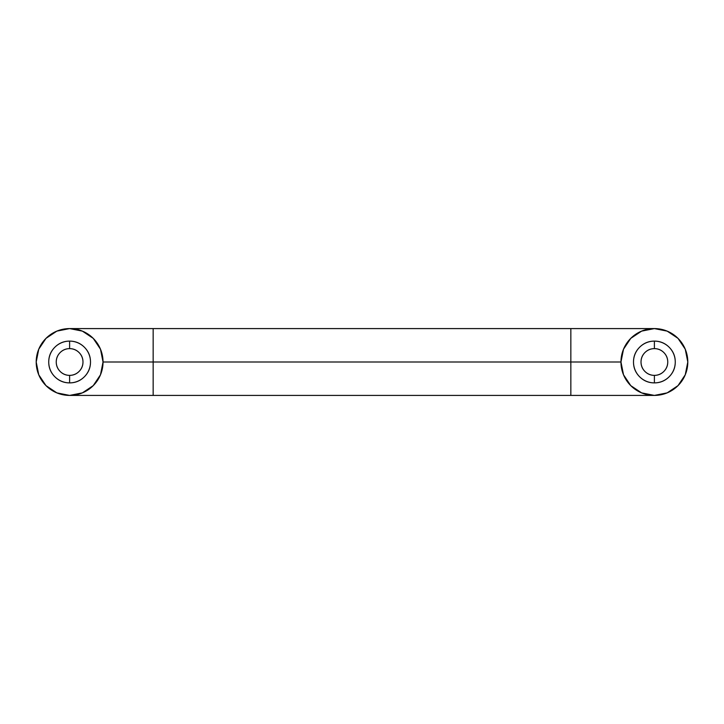 <?xml version="1.0" encoding="UTF-8"?>
<svg xmlns="http://www.w3.org/2000/svg" width="724" height="724" viewBox="0 0 724 724"><rect width="100%" height="100%" fill="white"/><g stroke="black" fill="none" stroke-linecap="round" stroke-linejoin="round"><path stroke-width="1.09" d="M570.847 362L570.847 395.413L570.847 362L103.034 362A33.413 33.413 0 0 1 69.613 395.413A33.413 33.413 0 0 1 36.2 362L38.743 374.788L45.983 385.63L56.825 392.87L69.613 395.413L82.4 392.87L93.242 385.63L100.491 374.788L103.034 362L100.491 349.212L93.242 338.37L82.4 331.13L69.613 328.587L56.825 331.13L45.983 338.37L38.743 349.212L36.2 362A33.413 33.413 0 0 1 69.613 328.587A33.413 33.413 0 0 1 103.034 362L153.153 362L153.153 395.413L153.153 328.587L153.153 362L570.847 362L570.847 328.587L570.847 362L620.966 362L570.847 362M654.387 341.113A20.887 20.887 0 0 1 675.266 362A20.887 20.887 0 0 1 654.387 382.887A20.887 20.887 0 0 0 675.266 362A20.887 20.887 0 0 0 654.387 341.113L654.387 348.633A13.367 13.367 0 0 1 667.754 362A13.367 13.367 0 0 1 654.387 375.367L654.387 382.887C660.152 382.887 665.075 380.842 669.148 376.77C673.23 372.688 675.266 367.765 675.266 362C675.266 356.235 673.23 351.312 669.148 347.23C665.075 343.158 660.152 341.113 654.387 341.113C648.614 341.113 643.699 343.158 639.618 347.23C635.536 351.312 633.5 356.235 633.5 362C633.5 367.765 635.536 372.688 639.618 376.77C643.699 380.842 648.614 382.887 654.387 382.887L654.387 375.367C650.695 375.367 647.546 374.064 644.93 371.448C642.324 368.842 641.021 365.692 641.021 362C641.021 358.308 642.324 355.158 644.93 352.552C647.546 349.936 650.695 348.633 654.387 348.633C658.08 348.633 661.229 349.936 663.836 352.552C666.442 355.158 667.754 358.308 667.754 362C667.754 365.692 666.442 368.842 663.836 371.448C661.229 374.064 658.08 375.367 654.387 375.367A13.367 13.367 0 0 1 641.021 362A13.367 13.367 0 0 1 654.387 348.633L654.387 341.113A20.887 20.887 0 0 0 633.5 362A20.887 20.887 0 0 0 654.387 382.887A20.887 20.887 0 0 1 633.5 362A20.887 20.887 0 0 1 654.387 341.113M69.613 341.113A20.887 20.887 0 0 1 90.5 362A20.887 20.887 0 0 1 69.613 382.887A20.887 20.887 0 0 0 90.5 362A20.887 20.887 0 0 0 69.613 341.113L69.613 348.633A13.367 13.367 0 0 1 82.979 362A13.367 13.367 0 0 1 69.613 375.367L69.613 382.887C63.848 382.887 58.925 380.842 54.852 376.77C50.771 372.688 48.734 367.765 48.734 362C48.734 356.235 50.771 351.312 54.852 347.23C58.925 343.158 63.848 341.113 69.613 341.113C75.386 341.113 80.301 343.158 84.382 347.23C88.464 351.312 90.5 356.235 90.5 362C90.5 367.765 88.464 372.688 84.382 376.77C80.301 380.842 75.386 382.887 69.613 382.887L69.613 375.367C65.92 375.367 62.771 374.064 60.164 371.448C57.558 368.842 56.246 365.692 56.246 362C56.246 358.308 57.558 355.158 60.164 352.552C62.771 349.936 65.92 348.633 69.613 348.633C73.305 348.633 76.454 349.936 79.07 352.552C81.676 355.158 82.979 358.308 82.979 362C82.979 365.692 81.676 368.842 79.07 371.448C76.454 374.064 73.305 375.367 69.613 375.367A13.367 13.367 0 0 1 56.246 362A13.367 13.367 0 0 1 69.613 348.633L69.613 341.113A20.887 20.887 0 0 0 48.734 362A20.887 20.887 0 0 0 69.613 382.887A20.887 20.887 0 0 1 48.734 362A20.887 20.887 0 0 1 69.613 341.113M654.387 328.587A33.413 33.413 0 0 1 687.8 362A33.413 33.413 0 0 1 654.387 395.413L641.6 392.87L630.758 385.63L623.509 374.788L620.966 362L623.509 349.212L630.758 338.37L641.6 331.13L654.387 328.587L667.175 331.13L678.017 338.37L685.257 349.212L687.8 362L685.257 374.788L678.017 385.63L667.175 392.87L654.387 395.413A33.413 33.413 0 0 1 620.966 362A33.413 33.413 0 0 1 654.387 328.587L69.613 328.587M69.613 395.413L654.387 395.413"/></g></svg>
